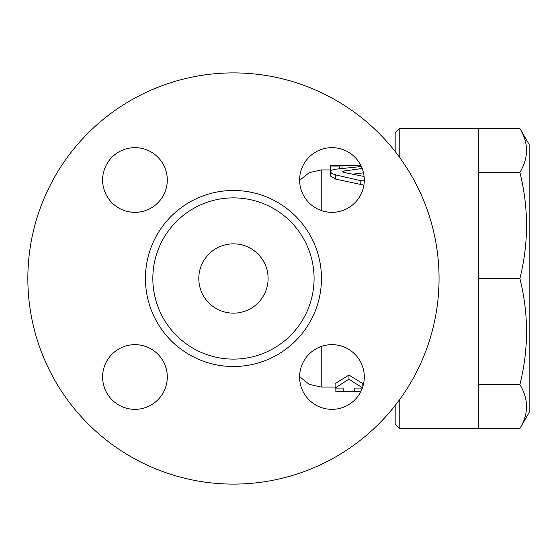 <?xml version="1.0" encoding="UTF-8"?>
<svg xmlns="http://www.w3.org/2000/svg" width="557" height="557" viewBox="0 0 557 557"><rect width="100%" height="100%" fill="white"/><g stroke="black" fill="none" stroke-linecap="round" stroke-linejoin="round"><path stroke-width="0.84" d="M399.78 157.645L399.78 128.34L395.164 132.963L395.164 151.525M395.164 405.475L395.164 424.037L399.78 428.66L399.78 399.355M335.098 387.073L321.236 387.073L321.236 346.489M321.236 387.073L309.246 384.351L299.61 376.699A32.341 32.341 0 0 0 360.992 391.237L354.732 391.515L354.732 388.069L362.823 388.069L348.961 379.171L335.098 388.069L335.098 383.599L348.961 375.063L362.823 383.599L362.823 386.655M330.83 170.874L330.475 166.07L339.721 166.07L339.721 165.401L360.873 165.526A32.341 32.341 0 0 0 299.61 180.301L309.246 172.649L321.236 169.927L321.236 210.511M362.948 184.924L335.669 179.131L330.475 176.075L330.475 171.716L331.666 173.38L334.917 174.731L361.068 180.76L364.285 180.816M363.491 172.823L352.894 174.125M399.78 428.66L478.324 428.66L478.324 128.34L399.78 128.34M478.324 428.528L519.89 428.528C528.732 413.879 528.732 399.237 519.89 384.588C528.732 349.225 528.732 313.863 519.89 278.5C528.732 243.137 528.732 207.775 519.89 172.412C528.732 157.763 528.732 143.121 519.89 128.472L478.324 128.472M519.89 128.472L529.15 144.514L529.15 412.486L519.89 428.528M478.324 384.588L519.89 384.588M478.324 278.5L519.89 278.5M478.324 172.412L519.89 172.412M335.098 388.069L335.098 391.132L343.182 391.515L343.182 388.069L335.098 388.069M348.961 375.063L348.961 379.171M361.354 166.522L334.917 169.272L331.666 170.247L330.475 171.716M364.104 176.465L343.787 172.419L342.687 171.793L343.975 171.02L362.175 168.479M330.475 165.526L330.475 166.07M339.721 168.646L339.721 166.07M167.295 376.998A32.341 32.341 0 0 1 118.78 405.009A32.341 32.341 0 0 1 118.78 348.995A32.341 32.341 0 0 1 167.295 376.998M134.954 212.342A32.341 32.341 0 0 1 106.944 163.828A32.341 32.341 0 0 1 162.957 163.828A32.341 32.341 0 0 1 134.954 212.342M439.055 278.5A205.603 205.603 0 0 1 130.651 456.559A205.603 205.603 0 0 1 130.651 100.441A205.603 205.603 0 0 1 439.055 278.5M364.292 180.002A32.341 32.341 0 0 1 315.784 208.005A32.341 32.341 0 0 1 315.784 151.991A32.341 32.341 0 0 1 364.292 180.002M134.954 147.654A32.341 32.341 0 0 1 162.957 196.168A32.341 32.341 0 0 1 106.944 196.168A32.341 32.341 0 0 1 134.954 147.654M102.606 376.998A32.341 32.341 0 0 1 151.121 348.995A32.341 32.341 0 0 1 151.121 405.009A32.341 32.341 0 0 1 102.606 376.998M331.951 409.346A32.341 32.341 0 0 1 303.941 360.832A32.341 32.341 0 0 1 359.961 360.832A32.341 32.341 0 0 1 331.951 409.346M314.078 278.5A80.626 80.626 0 0 0 193.14 208.68A80.626 80.626 0 0 0 193.14 348.32A80.626 80.626 0 0 0 314.078 278.5M268.105 278.5A34.652 34.652 0 0 1 216.123 308.508A34.652 34.652 0 0 1 216.123 248.492A34.652 34.652 0 0 1 268.105 278.5M335.669 179.131L335.669 174.905M360.797 184.687L360.797 180.698M343.975 172.454L343.975 171.02M342.026 168.367L342.026 165.526M321.466 278.5A88.013 88.013 0 0 0 189.443 202.275A88.013 88.013 0 0 0 189.443 354.725A88.013 88.013 0 0 0 321.466 278.5M330.475 169.927L321.236 169.927M354.732 391.696L343.182 391.696M339.721 165.304L330.475 165.304"/></g></svg>
